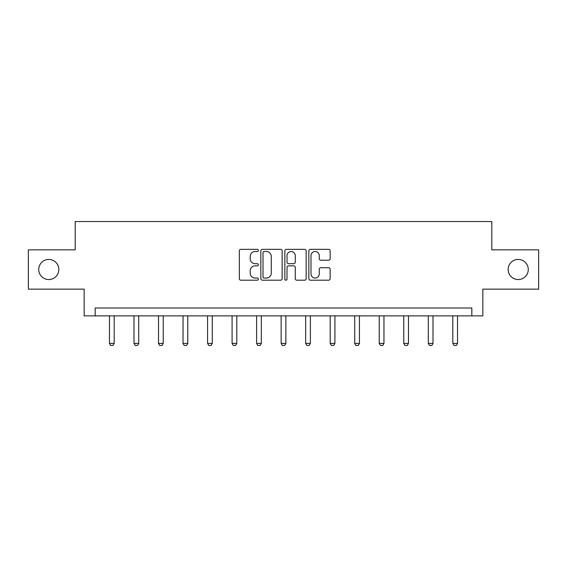 <?xml version="1.0" encoding="UTF-8"?>
<svg xmlns="http://www.w3.org/2000/svg" width="567" height="567" viewBox="0 0 567 567"><rect width="100%" height="100%" fill="white"/><g stroke="black" fill="none" stroke-linecap="round" stroke-linejoin="round"><path stroke-width="0.85" d="M258.346 250.423A1.077 1.077 0 0 0 257.269 249.345L240.869 249.345A1.545 1.545 0 0 0 239.331 250.89L239.331 278.666A1.545 1.545 0 0 0 240.869 280.204L257.269 280.204A1.077 1.077 0 0 0 258.346 279.127A1.077 1.077 0 0 0 257.269 278.05L255.143 278.05A4.94 4.94 0 0 1 250.21 273.11L250.21 270.792A4.94 4.94 0 0 1 255.143 265.859L257.269 265.859A1.077 1.077 0 0 0 258.346 264.775A1.077 1.077 0 0 0 257.269 263.698L255.143 263.698A4.94 4.94 0 0 1 250.21 258.758L250.21 256.447A4.94 4.94 0 0 1 255.143 251.507L257.269 251.507A1.077 1.077 0 0 0 258.346 250.423M508.152 269.495A10.064 10.064 0 0 0 518.21 279.552A10.064 10.064 0 0 0 528.274 269.495A10.064 10.064 0 0 0 518.21 259.431A10.064 10.064 0 0 0 508.152 269.495M38.726 269.495A10.064 10.064 0 0 0 48.79 279.552A10.064 10.064 0 0 0 58.848 269.495A10.064 10.064 0 0 0 48.79 259.431A10.064 10.064 0 0 0 38.726 269.495M328.598 260.225A1.545 1.545 0 0 0 330.143 258.68L330.143 250.89A1.545 1.545 0 0 0 328.598 249.345L310.39 249.345A1.545 1.545 0 0 0 308.845 250.89L308.845 278.666A1.545 1.545 0 0 0 310.39 280.204L328.598 280.204A1.545 1.545 0 0 0 330.143 278.666L330.143 269.254A1.545 1.545 0 0 0 328.598 267.709L320.802 267.709A1.545 1.545 0 0 0 319.264 269.254L319.264 273.918A4.125 4.125 0 0 1 315.132 278.05A4.125 4.125 0 0 1 311.007 273.918L311.007 255.632A4.125 4.125 0 0 1 315.132 251.507A4.125 4.125 0 0 1 319.264 255.632L319.264 258.68A1.545 1.545 0 0 0 320.802 260.225L328.598 260.225M471.836 315.869L482.843 315.869L482.843 289.142L538.65 289.142L538.65 249.841L491.802 249.841L491.802 221.541L75.198 221.541L75.198 249.841L28.35 249.841L28.35 289.142L84.157 289.142L84.157 315.869L471.836 315.869L471.836 308.009L95.164 308.009L95.164 315.869M282.146 250.89A1.545 1.545 0 0 0 280.608 249.345L262.401 249.345A1.545 1.545 0 0 0 260.855 250.89L260.855 278.666A1.545 1.545 0 0 0 262.401 280.204L280.608 280.204A1.545 1.545 0 0 0 282.146 278.666L282.146 250.89M286.392 249.345L304.599 249.345A1.545 1.545 0 0 1 306.145 250.89L306.145 278.666A1.545 1.545 0 0 1 304.599 280.204L296.81 280.204A1.545 1.545 0 0 1 295.265 278.666L295.265 267.397A1.545 1.545 0 0 0 293.72 265.859L288.553 265.859A1.545 1.545 0 0 0 287.008 267.397L287.008 279.127A1.077 1.077 0 0 1 285.931 280.204A1.077 1.077 0 0 1 284.854 279.127L284.854 250.89A1.545 1.545 0 0 1 286.392 249.345M264.094 251.507A1.077 1.077 0 0 0 263.017 252.584L263.017 276.965A1.077 1.077 0 0 0 264.094 278.05L266.334 278.05A4.94 4.94 0 0 0 271.274 273.11L271.274 256.447A4.94 4.94 0 0 0 266.334 251.507L264.094 251.507M295.265 255.71A4.125 4.125 0 0 0 291.14 251.585A4.125 4.125 0 0 0 287.008 255.71L287.008 262.152A1.545 1.545 0 0 0 288.553 263.698L293.72 263.698A1.545 1.545 0 0 0 295.265 262.152L295.265 255.71M109.466 315.869L109.466 343.411L114.187 343.411L114.187 315.869M114.187 343.411L113.01 345.459L110.65 345.459L109.466 343.411M133.996 315.869L133.996 343.411L138.709 343.411L138.709 315.869M138.709 343.411L137.533 345.459L135.173 345.459L133.996 343.411M158.519 315.869L158.519 343.411L163.232 343.411L163.232 315.869M163.232 343.411L162.056 345.459L159.696 345.459L158.519 343.411M183.042 315.869L183.042 343.411L187.762 343.411L187.762 315.869M187.762 343.411L186.578 345.459L184.225 345.459L183.042 343.411M207.572 315.869L207.572 343.411L212.285 343.411L212.285 315.869M212.285 343.411L211.108 345.459L208.748 345.459L207.572 343.411M232.094 315.869L232.094 343.411L236.808 343.411L236.808 315.869M236.808 343.411L235.631 345.459L233.271 345.459L232.094 343.411M256.617 315.869L256.617 343.411L261.33 343.411L261.33 315.869M261.33 343.411L260.154 345.459L257.794 345.459L256.617 343.411M281.14 315.869L281.14 343.411L285.86 343.411L285.86 315.869M285.86 343.411L284.677 345.459L282.323 345.459L281.14 343.411M305.67 315.869L305.67 343.411L310.383 343.411L310.383 315.869M310.383 343.411L309.206 345.459L306.846 345.459L305.67 343.411M330.192 315.869L330.192 343.411L334.906 343.411L334.906 315.869M334.906 343.411L333.729 345.459L331.369 345.459L330.192 343.411M354.715 315.869L354.715 343.411L359.428 343.411L359.428 315.869M359.428 343.411L358.252 345.459L355.892 345.459L354.715 343.411M379.238 315.869L379.238 343.411L383.958 343.411L383.958 315.869M383.958 343.411L382.775 345.459L380.422 345.459L379.238 343.411M403.768 315.869L403.768 343.411L408.481 343.411L408.481 315.869M408.481 343.411L407.304 345.459L404.944 345.459L403.768 343.411M428.291 315.869L428.291 343.411L433.004 343.411L433.004 315.869M433.004 343.411L431.827 345.459L429.467 345.459L428.291 343.411M452.813 315.869L452.813 343.411L457.534 343.411L457.534 315.869M457.534 343.411L456.35 345.459L453.99 345.459L452.813 343.411"/></g></svg>

